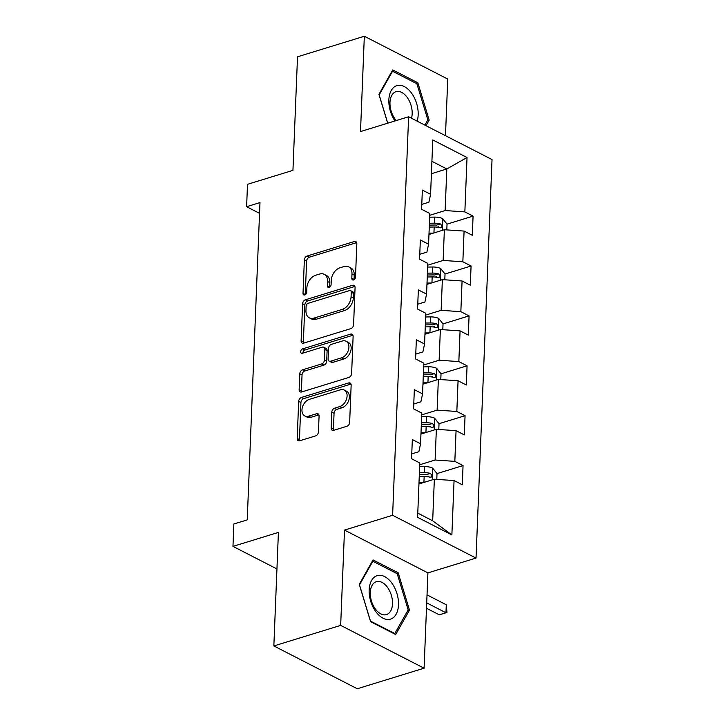 <?xml version="1.0" encoding="UTF-8"?>
<svg xmlns="http://www.w3.org/2000/svg" width="725" height="725" viewBox="0 0 725 725"><rect width="100%" height="100%" fill="white"/><g stroke="black" fill="none" stroke-linecap="round" stroke-linejoin="round"><path stroke-width="1.09" d="M353.564 279.959A2.402 1.658 -62.8 0 0 355.486 277.195L356.827 243.836A3.435 2.365 -62.8 0 0 355.776 241.588A3.435 2.365 -62.8 0 0 354.335 241.507L307.101 256.025A3.435 2.365 -62.8 0 0 304.355 259.976L303.014 293.335A2.402 1.658 -62.8 0 0 303.757 294.903A2.402 1.658 -62.8 0 0 304.763 294.966A2.402 1.658 -62.8 0 0 306.684 292.202L306.865 287.888A10.993 7.576 -62.8 0 1 315.665 275.255L319.598 274.05A10.993 7.576 -62.8 0 1 324.211 274.313A10.993 7.576 -62.8 0 1 327.591 281.508L327.419 285.831A2.402 1.658 -62.8 0 0 328.153 287.399A2.402 1.658 -62.8 0 0 329.159 287.462A2.402 1.658 -62.8 0 0 331.089 284.698L331.262 280.385A10.993 7.576 -62.8 0 1 340.061 267.752L343.994 266.546A10.993 7.576 -62.8 0 1 348.607 266.809A10.993 7.576 -62.8 0 1 351.987 274.005L351.815 278.327A2.402 1.658 -62.8 0 0 352.558 279.895A2.402 1.658 -62.8 0 0 353.564 279.959M331.162 428.004A3.435 2.365 -62.8 0 0 332.222 430.251A3.435 2.365 -62.8 0 0 333.663 430.333L346.913 426.264A3.435 2.365 -62.8 0 0 349.658 422.312L351.145 385.265A3.435 2.365 -62.8 0 0 350.093 383.017A3.435 2.365 -62.8 0 0 348.653 382.936L301.428 397.463A3.435 2.365 -62.8 0 0 298.673 401.405L297.187 438.453A3.435 2.365 -62.8 0 0 298.238 440.7A3.435 2.365 -62.8 0 0 299.688 440.782L315.692 435.861A3.435 2.365 -62.8 0 0 318.438 431.919L319.072 416.059A3.435 2.365 -62.8 0 0 318.021 413.812A3.435 2.365 -62.8 0 0 316.58 413.73L308.642 416.168A9.189 6.335 -62.8 0 1 304.781 415.951A9.189 6.335 -62.8 0 1 302.361 407.387A9.189 6.335 -62.8 0 1 309.312 399.375L340.406 389.814A9.189 6.335 -62.8 0 1 344.266 390.041A9.189 6.335 -62.8 0 1 346.686 398.596A9.189 6.335 -62.8 0 1 339.735 406.607L334.551 408.202A3.435 2.365 -62.8 0 0 331.796 412.153L331.162 428.004L333.418 429.164A3.435 2.365 -62.8 0 0 333.591 430.36M445.476 135.675L447.751 79.052L364.331 36.25L297.513 56.804L292.945 170.348L247.506 184.322L246.609 206.707L259.976 202.592L247.234 519.879L233.867 523.985L232.97 546.378L276.941 568.944M340.668 625.394L424.089 668.196L427.913 572.886L344.502 530.084L340.668 625.394L273.851 645.948L278.409 532.404L232.97 546.378M344.502 530.084L392.615 515.285L408.619 116.77L492.03 159.573L476.026 558.087L392.615 515.285M364.331 36.25L360.506 131.56L408.619 116.77M350.827 328.624A3.435 2.365 -62.8 0 0 353.583 324.682L355.069 287.635A3.435 2.365 -62.8 0 0 354.017 285.387A3.435 2.365 -62.8 0 0 352.567 285.297L305.343 299.824A3.435 2.365 -62.8 0 0 302.597 303.766L301.111 340.813A3.435 2.365 -62.8 0 0 302.162 343.061A3.435 2.365 -62.8 0 0 303.603 343.152L350.827 328.624M353.111 336.454L351.625 373.493A3.435 2.365 -62.8 0 1 348.87 377.444L301.645 391.962A3.435 2.365 -62.8 0 1 300.204 391.881A3.435 2.365 -62.8 0 1 299.144 389.633L299.788 373.783A3.435 2.365 -62.8 0 1 302.533 369.832L321.683 363.941A3.435 2.365 -62.8 0 0 324.438 359.999L324.854 349.477A3.435 2.365 -62.8 0 0 323.803 347.23A3.435 2.365 -62.8 0 0 322.362 347.148L302.425 353.274A2.402 1.658 -62.8 0 1 301.41 353.22A2.402 1.658 -62.8 0 1 300.775 350.982A2.402 1.658 -62.8 0 1 302.597 348.879L350.61 334.116A3.435 2.365 -62.8 0 1 352.051 334.198A3.435 2.365 -62.8 0 1 353.111 336.454M424.089 668.196L357.262 688.75L273.851 645.948M463.058 465.586L454.829 461.363L456.061 430.659L464.29 434.882L465.06 415.688L456.832 411.465L458.064 380.761L466.302 384.984L467.072 365.799L458.843 361.576L460.076 330.872L468.305 335.095L469.075 315.901L460.846 311.678L462.079 280.974L470.308 285.197L471.078 266.002L462.849 261.779L464.082 231.076L472.31 235.299L473.081 216.113L464.852 211.89L467.036 157.515L432.771 139.934L430.587 194.3L422.358 190.077L421.587 209.271L429.816 213.494L428.575 244.198L420.346 239.975L419.576 259.169L427.804 263.392L426.572 294.096L418.343 289.873L417.573 309.058L425.802 313.282L424.569 343.985L416.34 339.771L415.57 358.957L423.799 363.18L422.566 393.883L414.337 389.66L413.567 408.855L421.796 413.078L420.563 443.782L412.335 439.558L411.564 458.744L419.793 462.967L417.609 517.342L451.874 534.923L454.058 480.557L462.287 484.78L463.058 465.586L437.003 473.597M420.953 434.058L436.359 429.318L435.118 460.022L419.721 464.761M411.755 453.886L418.887 451.693L420.563 443.782M435.118 460.022L454.829 461.363M436.359 429.318L456.061 430.659M422.956 384.159L438.362 379.429L437.13 410.132L421.723 414.863M413.767 403.997L420.89 401.804L422.566 393.883M437.13 410.132L456.832 411.465M438.362 379.429L458.064 380.761M424.959 334.261L440.365 329.531L439.132 360.234L423.726 364.974M415.769 354.099L422.902 351.906L424.569 343.985M439.132 360.234L458.843 361.576M440.365 329.531L460.076 330.872M426.962 284.372L442.368 279.632L441.135 310.336L425.729 315.076M417.772 304.201L424.904 302.008L426.572 294.096M441.135 310.336L460.846 311.678M442.368 279.632L462.079 280.974M428.973 234.474L444.371 229.734L443.138 260.447L427.741 265.178M419.775 254.303L426.907 252.119L428.575 244.198M443.138 260.447L462.849 261.779M444.371 229.734L464.082 231.076M431.411 173.701L446.808 168.97L445.141 210.549L429.744 215.289M421.778 204.414L428.91 202.221L430.587 194.3M445.141 210.549L464.852 211.89M431.91 161.322L446.808 168.97L467.036 157.515M427.913 572.886L476.026 558.087M246.609 206.707L259.541 213.34M417.781 513.146L432.68 520.795L434.347 479.216L418.95 483.947M432.68 520.795L451.874 534.923M434.347 479.216L454.058 480.557M437.13 227.17L438.398 226.78M447.026 224.125L473.081 216.113M435.127 277.059L436.396 276.669M445.023 274.014L471.078 266.002M433.115 326.957L434.384 326.567M443.02 323.912L469.075 315.901M431.112 376.855L432.381 376.465M440.791 379.592L441.027 373.828L467.072 365.799M429.109 426.744L430.378 426.354M439.006 423.699L465.06 415.688M427.107 476.642L428.375 476.252M426.019 125.697L429.173 120.114L417.854 82.804L392.733 69.917L378.93 94.341L387.685 123.205M395.687 634.529L409.489 610.115L398.17 572.804L373.049 559.918L359.247 584.332L370.566 621.642L395.687 634.529M416.123 83.339L417.854 82.804M427.415 120.658L429.173 120.114M396.439 573.339L398.17 572.804M407.74 610.649L409.489 610.115M354.072 279.714A2.402 1.658 -62.8 0 1 354.072 279.478L354.244 275.165A10.993 7.576 -62.8 0 0 350.864 267.969L348.607 266.809M324.211 274.313L326.468 275.473A10.993 7.576 -62.8 0 1 329.839 282.668L329.667 286.982A2.402 1.658 -62.8 0 0 329.676 287.218M356.655 242.639A3.435 2.365 -62.8 0 0 356.582 242.657L309.358 257.185A3.435 2.365 -62.8 0 0 306.612 261.127L305.27 294.486A2.402 1.658 -62.8 0 0 305.27 294.722M354.897 286.438A3.435 2.365 -62.8 0 0 354.824 286.457L307.599 300.984A3.435 2.365 -62.8 0 0 304.853 304.926L303.358 341.973A3.435 2.365 -62.8 0 0 303.53 343.17M351.253 292.211A2.402 1.658 -62.8 0 0 350.519 290.643A2.402 1.658 -62.8 0 0 349.513 290.58L308.053 303.331A2.402 1.658 -62.8 0 0 306.131 306.095L305.95 310.644A10.993 7.576 -62.8 0 0 309.321 317.84A10.993 7.576 -62.8 0 0 313.943 318.112L342.272 309.394A10.993 7.576 -62.8 0 0 351.072 296.77L351.253 292.211L353.51 293.371A2.402 1.658 -62.8 0 0 352.776 291.794L350.519 290.643M309.321 317.84L311.578 319A10.993 7.576 -62.8 0 0 316.191 319.263L313.943 318.112M353.51 293.371L353.329 297.921A10.993 7.576 -62.8 0 1 344.529 310.554L316.191 319.263M323.803 347.23L326.06 348.39A3.435 2.365 -62.8 0 1 327.111 350.637L326.694 361.15A3.435 2.365 -62.8 0 1 323.939 365.101L304.79 370.992A3.435 2.365 -62.8 0 0 302.035 374.934L301.401 390.793A3.435 2.365 -62.8 0 0 301.573 391.989M352.939 335.258A3.435 2.365 -62.8 0 0 352.867 335.276L304.853 350.039A2.402 1.658 -62.8 0 0 302.932 353.12M341.557 357.833A9.189 6.335 -62.8 0 0 348.517 349.812A9.189 6.335 -62.8 0 0 346.097 341.257A9.189 6.335 -62.8 0 0 342.236 341.031L331.28 344.402A3.435 2.365 -62.8 0 0 328.534 348.353L328.108 358.866A3.435 2.365 -62.8 0 0 329.168 361.113A3.435 2.365 -62.8 0 0 330.609 361.195L341.557 357.833L343.813 358.984A9.189 6.335 -62.8 0 0 350.764 350.972A9.189 6.335 -62.8 0 0 348.344 342.417L346.097 341.257M329.168 361.113L331.416 362.273A3.435 2.365 -62.8 0 0 332.866 362.355L330.609 361.195M343.813 358.984L332.866 362.355M344.266 390.041L346.514 391.192A9.189 6.335 -62.8 0 1 348.942 399.756A9.189 6.335 -62.8 0 1 341.983 407.767L336.808 409.362A3.435 2.365 -62.8 0 0 334.053 413.304L333.418 429.164M304.781 415.951L307.038 417.102A9.189 6.335 -62.8 0 0 310.898 417.328L308.642 416.168M318.9 414.863A3.435 2.365 -62.8 0 0 318.828 414.89L310.898 417.328M350.972 384.069A3.435 2.365 -62.8 0 0 350.909 384.096L303.675 398.614A3.435 2.365 -62.8 0 0 300.929 402.565L299.443 439.613A3.435 2.365 -62.8 0 0 299.615 440.809M446.808 229.907L447.035 224.143L442.658 218.624A9.271 3.743 -177.7 0 0 434.574 217.101L429.662 217.183M433.423 233.106L429.019 233.169M429.263 227.097L434.175 227.016A9.271 3.743 2.3 0 1 440.238 227.777C442.468 227.251 442.513 225.973 440.392 223.934A9.271 3.743 -177.7 0 0 434.329 223.182L429.417 223.255M429.345 225.113L434.873 225.022A4.722 1.912 2.3 0 1 436.55 225.122L440.392 223.934M440.238 227.777L441.135 227.804M417.138 121.138A22.747 13.675 72.9 0 0 411.564 93.144A22.747 13.675 72.9 0 0 391.4 90.208A22.747 13.675 72.9 0 0 394.989 120.957M411.492 118.238A17.219 10.349 72.9 0 0 407.169 97.358A17.219 10.349 72.9 0 0 396.013 91.685A17.219 10.349 72.9 0 0 394.98 118.927A17.219 10.349 72.9 0 0 396.294 120.558M391.862 71.449L392.542 71.24L416.884 83.728L427.859 119.879L424.895 125.117M387.757 123.187L379.175 94.903L392.542 71.24M398.487 604.904A22.747 13.675 72.9 0 0 384.667 576.602A22.747 13.675 72.9 0 0 369.179 589.869A22.747 13.675 72.9 0 0 382.999 618.18A22.747 13.675 72.9 0 0 398.487 604.904M392.497 603.834A17.219 10.349 72.9 0 0 387.467 587.313A17.219 10.349 72.9 0 0 376.338 581.677A17.219 10.349 72.9 0 0 370.303 592.443A17.219 10.349 72.9 0 0 375.333 608.964A17.219 10.349 72.9 0 0 386.461 614.601A17.219 10.349 72.9 0 0 392.497 603.834M370.466 621.044L359.491 584.894L372.868 561.241L397.209 573.729L408.175 609.879L394.808 633.541L370.393 621.071M372.179 561.449L372.868 561.241M394.146 633.741L394.808 633.541M444.806 279.796L445.032 274.032L440.655 268.522A9.271 3.743 -177.7 0 0 432.571 266.999L427.659 267.072M431.42 283.004L427.016 283.067M427.261 276.986L432.173 276.914A9.271 3.743 2.3 0 1 438.235 277.675C440.456 277.149 440.51 275.872 438.389 273.833A9.271 3.743 -177.7 0 0 432.327 273.08L427.415 273.153M427.342 275.002L432.87 274.92A4.722 1.912 2.3 0 1 434.538 275.02L438.389 273.833M438.235 277.675L439.132 277.693M442.803 329.694L443.029 323.93L438.652 318.42A9.271 3.743 -177.7 0 0 430.568 316.897L425.657 316.97M429.417 332.893L425.013 332.965M425.258 326.884L430.17 326.812A9.271 3.743 2.3 0 1 436.233 327.564C438.453 327.048 438.507 325.77 436.387 323.731A9.271 3.743 -177.7 0 0 430.324 322.969L425.412 323.051M425.339 324.9L430.868 324.818A4.722 1.912 2.3 0 1 432.535 324.909L436.387 323.731M436.233 327.564L437.13 327.591M441.027 373.828L436.64 368.309A9.271 3.743 -177.7 0 0 428.566 366.787L423.654 366.868M427.415 382.791L423.01 382.854M423.255 376.782L428.167 376.71A9.271 3.743 2.3 0 1 434.23 377.462C436.45 376.937 436.504 375.659 434.384 373.62A9.271 3.743 -177.7 0 0 428.321 372.868L423.409 372.94M423.337 374.798L428.865 374.707A4.722 1.912 2.3 0 1 430.532 374.807L434.384 373.62M434.23 377.462L435.127 377.489M438.788 429.481L439.024 423.717L434.638 418.207A9.271 3.743 -177.7 0 0 426.563 416.685L421.651 416.757M425.412 432.689L421.007 432.752M421.252 426.672L426.164 426.599A9.271 3.743 2.3 0 1 432.218 427.36C434.447 426.835 434.502 425.557 432.372 423.518A9.271 3.743 -177.7 0 0 426.318 422.766L421.406 422.838M421.334 424.687L426.862 424.605A4.722 1.912 2.3 0 1 428.529 424.705L432.372 423.518M432.218 427.36L433.124 427.378M436.785 479.379L437.021 473.615L432.635 468.105A9.271 3.743 -177.7 0 0 424.56 466.583L419.648 466.655M423.409 482.578L419.005 482.651M419.249 476.57L424.161 476.497A9.271 3.743 2.3 0 1 430.215 477.249C432.444 476.733 432.499 475.455 430.369 473.416A9.271 3.743 -177.7 0 0 424.315 472.655L419.403 472.736M419.322 474.585L424.859 474.503A4.722 1.912 2.3 0 1 426.527 474.594L430.369 473.416M430.215 477.249L431.121 477.277M426.708 602.883L445.966 612.761L446.283 604.768L427.034 594.89M446.283 604.768L446.981 612.48L439.278 614.818L426.49 608.257M439.278 614.818L446.981 612.48M354.244 275.165L351.987 274.005M329.667 286.982L327.419 285.831M329.839 282.668L327.591 281.508M305.27 294.486L303.014 293.335M306.612 261.127L304.355 259.976M309.358 257.185L307.101 256.025M356.582 242.657L354.335 241.507M354.072 279.478L351.815 278.327M303.358 341.973L301.111 340.813M304.853 304.926L302.597 303.766M307.599 300.984L305.343 299.824M354.824 286.457L352.567 285.297M344.529 310.554L342.272 309.394M353.329 297.921L351.072 296.77M301.401 390.793L299.144 389.633M302.035 374.934L299.788 373.783M304.79 370.992L302.533 369.832M323.939 365.101L321.683 363.941M326.694 361.15L324.438 359.999M327.111 350.637L324.854 349.477M304.853 350.039L302.597 348.879M352.867 335.276L350.61 334.116M334.053 413.304L331.796 412.153M336.808 409.362L334.551 408.202M341.983 407.767L339.735 406.607M318.828 414.89L316.58 413.73M299.443 439.613L297.187 438.453M300.929 402.565L298.673 401.405M303.675 398.614L301.428 397.463M350.909 384.096L348.653 382.936M442.304 230.378L442.767 218.769M434.329 223.182L434.574 217.101M433.94 232.943L434.175 227.016M440.292 280.267L440.764 268.658M432.327 273.08L432.571 266.999M431.937 282.841L432.173 276.914M438.29 330.165L438.761 318.556M430.324 322.969L430.568 316.897M429.934 332.739L430.17 326.812M436.287 380.063L436.758 368.454M428.321 372.868L428.566 366.787M427.931 382.628L428.167 376.71M434.284 429.952L434.755 418.343M426.318 422.766L426.563 416.685M425.928 432.526L426.164 426.599M432.281 479.85L432.743 468.241M424.315 472.655L424.56 466.583M423.917 482.424L424.161 476.497"/></g></svg>

